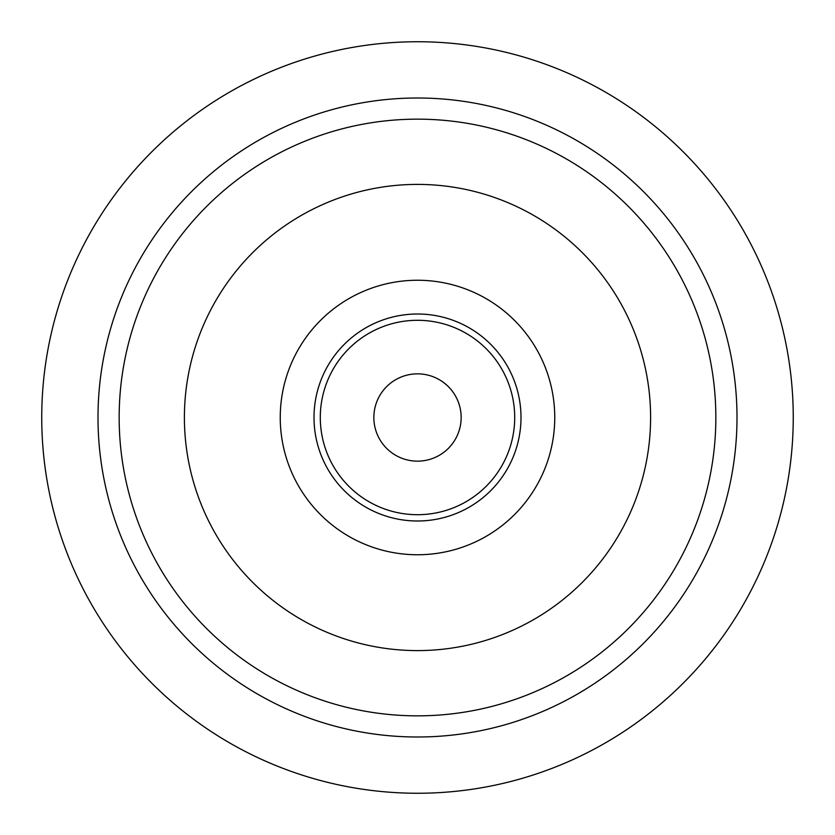 <?xml version="1.0" encoding="UTF-8"?>
<svg xmlns="http://www.w3.org/2000/svg" width="835" height="835" viewBox="0 0 835 835"><rect width="100%" height="100%" fill="white"/><g stroke="black" fill="none" stroke-linecap="round" stroke-linejoin="round"><path stroke-width="1.25" d="M793.25 417.5A375.75 375.75 0 0 1 151.803 683.197A375.75 375.75 0 0 1 273.703 70.349A375.75 375.75 0 0 1 793.25 417.5M191.58 643.42A319.502 319.502 0 0 1 191.58 191.58A319.502 319.502 0 0 1 643.42 191.58A319.502 319.502 0 0 1 643.42 643.42A319.502 319.502 0 0 1 191.58 643.42M417.5 715.846A298.345 298.345 0 0 1 119.154 417.5A298.345 298.345 0 0 1 417.5 119.154A298.345 298.345 0 0 1 715.846 417.5A298.345 298.345 0 0 1 417.5 715.846M417.5 650.601A233.101 233.101 0 0 1 184.399 417.5A233.101 233.101 0 0 1 417.5 184.399A233.101 233.101 0 0 1 650.601 417.5A233.101 233.101 0 0 1 417.5 650.601M417.5 554.753A137.253 137.253 0 0 0 554.753 417.5A137.253 137.253 0 0 0 417.5 280.247A137.253 137.253 0 0 0 280.247 417.5A137.253 137.253 0 0 0 417.5 554.753M417.5 520.998A103.498 103.498 0 0 0 520.998 417.5A103.498 103.498 0 0 0 417.5 314.002A103.498 103.498 0 0 0 314.002 417.5A103.498 103.498 0 0 0 417.5 520.998M417.5 514.704A97.204 97.204 0 0 1 320.296 417.5A97.204 97.204 0 0 1 417.5 320.296A97.204 97.204 0 0 1 514.704 417.5A97.204 97.204 0 0 1 417.5 514.704M417.5 461.15A43.65 43.65 0 0 1 373.85 417.5A43.65 43.65 0 0 1 417.5 373.85A43.65 43.65 0 0 1 461.15 417.5A43.65 43.65 0 0 1 417.5 461.15"/></g></svg>

